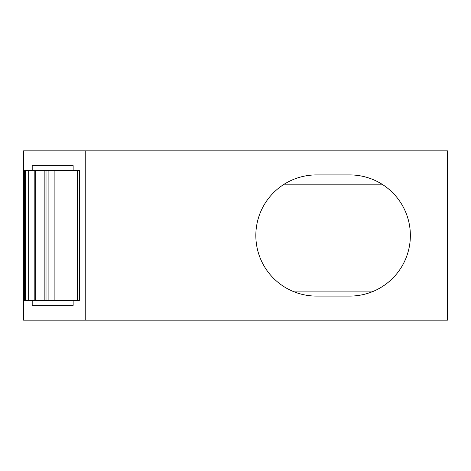 <?xml version="1.0" encoding="UTF-8"?>
<svg xmlns="http://www.w3.org/2000/svg" width="471" height="471" viewBox="0 0 471 471"><rect width="100%" height="100%" fill="white"/><g stroke="black" fill="none" stroke-linecap="round" stroke-linejoin="round"><path stroke-width="0.71" d="M73.146 165.651L32.205 165.651L73.146 165.651L73.146 170.596L32.205 170.596L32.205 165.651L32.205 170.596L24.586 170.596L24.586 300.404L32.205 300.404L32.205 305.349L73.146 305.349L32.205 305.349L32.205 300.404L79.364 300.404L77.591 300.404L77.591 170.596L79.364 170.596L79.364 300.404M292.438 291.131L373.762 291.131M73.146 305.349L73.146 300.404M54.136 300.404L54.136 170.596M48.896 300.404L48.896 170.596M46.023 300.404L46.023 170.596M45.94 300.404L45.94 170.596M44.174 300.404L44.174 170.596M28.672 300.404L28.672 170.596M85.239 150.82L23.55 150.82L23.55 320.18L85.239 320.18L85.239 150.82L447.45 150.82L447.45 320.18L85.239 320.18M73.146 170.596L79.364 170.596M284.201 184.196L381.993 184.196M316.412 296.076A60.576 60.576 0 0 1 255.835 235.5A60.576 60.576 0 0 1 316.412 174.924L349.788 174.924A60.576 60.576 0 0 1 410.365 235.5A60.576 60.576 0 0 1 349.788 296.076L316.412 296.076M404.948 150.82L411.13 150.82M35.696 300.404L35.696 170.596M34.2 170.596L34.2 300.404M25.581 300.404L25.581 170.596M77.232 170.596L77.232 300.404"/></g></svg>
